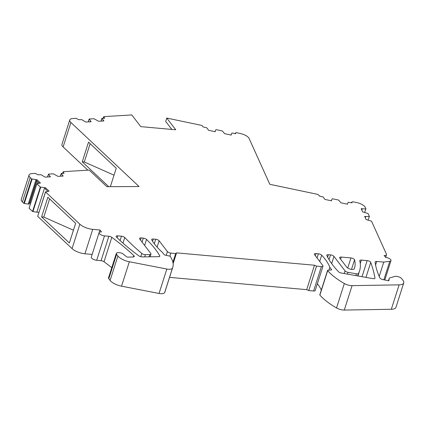 <?xml version="1.0" encoding="UTF-8"?>
<svg xmlns="http://www.w3.org/2000/svg" width="425" height="425" viewBox="0 0 425 425"><rect width="100%" height="100%" fill="white"/><g stroke="black" fill="none" stroke-linecap="round" stroke-linejoin="round"><path stroke-width="0.64" d="M103.158 118.171L103.753 116.636L131.787 114.931L140.776 126.639L175.743 129.774L166.754 118.06L201.742 125.412L202.683 126.129L202.884 126.852L206.773 127.824L208.638 130.321L215.278 131.718L215.146 131.24L215.889 129.742L216.336 129.678L222.248 130.921L224.655 133.689L231.296 135.086L231.157 134.603L231.025 135.028M171.827 129.423L165.686 121.412L166.754 118.06M103.753 116.636L103.854 117.279L104.81 118.07L101.952 118.437L103.928 120.944L98.611 121.268L94.031 118.724L89.298 119.016L91.099 121.731L85.776 122.055L81.818 119.664L78.519 119.669L76.197 118.32L72.781 118.527A8.203 3.23 -162.3 0 0 69.743 119.978A8.203 3.23 -162.3 0 0 70.906 122.506L139.049 186.517L106.893 186.692L89.213 170.085L63.309 171.668L62.491 173.262M63.309 171.668L63.187 172.375L64.143 173.161L61.285 173.533L62.624 175.514L62.438 176.088M61.466 173.326L60.43 176.21M48.625 174.101L53.364 173.814L57.938 176.359L63.261 176.04L62.624 175.514M47.595 176.991L48.45 174.308L50.426 176.816L45.103 177.14L41.145 174.755L37.846 174.76L35.259 173.373L32.082 173.57A8.203 3.23 -162.3 0 0 29.043 175.02L21.25 199.447A8.203 3.23 -162.3 0 0 22.413 201.976L23.837 203.315L31.631 178.888L36.013 179.674L28.22 204.101L24.31 203.485L32.103 179.058M31.631 178.888L30.207 177.549A8.203 3.23 -162.3 0 1 29.043 175.02M37.002 183.68L40.476 183.037L36.906 179.669L36.013 179.674M40.338 187.064L32.539 211.491L29.086 208.245L36.885 183.818L40.338 187.064L45.512 187.792L49.082 191.16L45.491 191.903L79.858 224.193L72.064 248.614L37.692 216.33L45.608 191.803M365.282 217.77L365.675 216.543L364.65 216.362L366.084 219.539L371.535 221.175L386.442 254.171A4.048 1.594 -162.3 0 1 386.506 254.75A4.048 1.594 -162.3 0 1 384.126 255.446L385.624 257.401A4.101 1.615 -162.3 0 1 391 260.599A4.101 1.615 -162.3 0 1 389.773 261.301L383.764 262.087L376.72 261.46A2.736 1.078 -162.3 0 0 375.116 261.928A2.736 1.078 -162.3 0 0 375.1 262.129A218.79 86.185 -162.3 0 0 379.881 277.918A2.736 1.078 -162.3 0 0 381.597 279.188A2.736 1.078 -162.3 0 0 382.75 279.549L388.014 280.681A1.094 0.43 -162.3 0 0 388.933 280.532A1.094 0.43 -162.3 0 0 388.939 280.5L389.151 278.587A4.101 1.615 -162.3 0 1 389.178 278.46A4.101 1.615 -162.3 0 1 389.969 277.849L394.878 276.431A4.101 1.615 -162.3 0 1 396.498 276.335A4.101 1.615 -162.3 0 1 401.641 278.614L403.043 280.436A10.938 4.308 -162.3 0 1 403.75 282.896A10.938 4.308 -162.3 0 1 399.118 284.851L352.081 285.642A7.108 2.8 -162.3 0 1 344.335 283.523A54.697 21.547 -162.3 0 1 327.675 270.635A0.951 0.372 -162.3 0 1 327.59 270.396A0.951 0.372 -162.3 0 1 327.93 270.226L331.229 269.987A1.094 0.43 -162.3 0 0 331.617 269.79A1.094 0.43 -162.3 0 0 331.548 269.546L329.848 267.33A82.046 32.321 -162.3 0 0 321.698 255.191A2.736 1.078 -162.3 0 0 318.389 253.81L315.961 253.592A2.736 1.078 -162.3 0 0 314.351 254.06A2.736 1.078 -162.3 0 0 314.532 254.676L322.825 265.492A2.736 1.078 -162.3 0 1 323.005 266.103A2.736 1.078 -162.3 0 1 321.396 266.576L316.54 266.14L314.484 265.227L176.561 252.875L175.706 253.528L170.845 253.093A2.736 1.078 -162.3 0 1 167.418 251.573L159.125 240.757A2.736 1.078 -162.3 0 0 155.693 239.238L153.266 239.02A2.736 1.078 -162.3 0 0 151.661 239.493A2.736 1.078 -162.3 0 0 151.752 239.976A82.046 32.321 -162.3 0 0 162.398 252.338L164.098 254.554A1.094 0.43 -162.3 0 0 165.182 255.117L169.256 256.004A1.094 0.43 -162.3 0 1 170.367 256.599A54.697 21.547 -162.3 0 1 172.773 267.277A54.697 21.547 -162.3 0 1 172.449 268.132A7.108 2.8 -162.3 0 1 166.839 269.036L129.333 261.752A10.938 4.308 -162.3 0 1 117.895 255.993L116.593 254.299A4.101 1.615 -162.3 0 1 116.328 253.38A4.101 1.615 -162.3 0 1 118.74 252.673L120.031 252.79A2.736 1.078 -162.3 0 1 123.117 253.964L126.4 256.668A1.094 0.43 -162.3 0 0 127.835 257.146L133.158 256.971A2.736 1.078 -162.3 0 0 134.257 256.482A2.736 1.078 -162.3 0 0 133.875 255.643A218.79 86.185 -162.3 0 0 111.807 237.325A2.736 1.078 -162.3 0 0 108.858 236.258L104.486 235.864A4.101 1.615 -162.3 0 1 99.349 233.585A4.101 1.615 -162.3 0 1 99.083 232.666A4.101 1.615 -162.3 0 1 101.49 231.96L99.992 230.005L92.724 229.351A10.938 4.308 -162.3 0 1 79.858 224.193M365.675 216.543L369.415 216.484L368.071 213.515L362.626 211.884L361.192 208.707L365.702 208.935L365.957 208.829L365.346 207.474A8.203 3.23 -162.3 0 0 356.639 202.55L352.92 201.769L351.799 202.151L352.001 202.874L348.203 202.231L347.315 204.149M368.066 220.012L369.41 216.506M364.608 212.351L365.957 208.84M351.555 202.778L351.799 202.013L351.597 202.789M331.298 200.77L332.185 198.852L332.637 198.794L338.544 200.037L340.946 202.805L347.586 204.207L347.453 203.724M331.436 200.35L331.569 200.828L324.923 199.431L323.069 196.929L319.18 195.957L318.978 195.234L317.502 194.326L269.811 184.301L249.103 138.465A8.203 3.23 -162.3 0 0 240.396 133.535L236.13 132.637L235.498 133.025L235.7 133.748L232.353 133.046L231.907 133.105L231.157 134.603M235.248 133.652L235.498 132.887L235.296 133.662M102.127 118.235L101.097 121.12M89.298 119.016L88.262 121.901M341.243 257.067L350.954 257.938A2.736 1.078 -162.3 0 1 354.562 259.797A82.046 32.321 -162.3 0 1 354.508 268.005A82.046 32.321 -162.3 0 1 354.248 268.754A4.101 1.615 -162.3 0 1 350.827 269.264A4.101 1.615 -162.3 0 1 346.71 267.144L339.814 258.156A2.736 1.078 -162.3 0 1 339.633 257.539A2.736 1.078 -162.3 0 1 341.243 257.067L340.579 259.149M124.753 237.538A2.736 1.078 -162.3 0 0 121.46 236.173L117.725 235.838A2.736 1.078 -162.3 0 0 116.121 236.311A2.736 1.078 -162.3 0 0 116.477 237.123A196.031 77.217 -162.3 0 0 138.832 255.818A2.736 1.078 -162.3 0 0 142.2 256.891L158.621 256.684A2.736 1.078 -162.3 0 0 159.795 256.19A2.736 1.078 -162.3 0 0 159.71 255.717A128.695 50.692 -162.3 0 0 146.54 239.445A2.736 1.078 -162.3 0 0 143.299 238.127L141.127 237.936A2.736 1.078 -162.3 0 0 139.522 238.404A2.736 1.078 -162.3 0 0 139.697 239.02L150.79 253.481A2.736 1.078 -162.3 0 1 150.971 254.097A2.736 1.078 -162.3 0 1 149.818 254.586L145.366 254.671A2.736 1.078 -162.3 0 1 141.785 253.449A273.487 107.727 -162.3 0 1 132.09 244.768A273.487 107.727 -162.3 0 1 124.753 237.538L122.968 243.127M333.954 256.413A2.736 1.078 -162.3 0 0 330.528 254.894L328.387 254.702A2.736 1.078 -162.3 0 0 326.783 255.175A2.736 1.078 -162.3 0 0 326.83 255.584A128.695 50.692 -162.3 0 0 338.481 271.724A2.736 1.078 -162.3 0 0 341.323 273.041L372.89 278.614A2.736 1.078 -162.3 0 0 374.962 278.205A2.736 1.078 -162.3 0 0 374.972 277.977A413.567 162.908 -162.3 0 0 370.743 262.406A2.736 1.078 -162.3 0 0 367.158 260.605L361.362 260.084A2.736 1.078 -162.3 0 0 359.752 260.557A2.736 1.078 -162.3 0 0 359.752 260.833A87.513 34.473 -162.3 0 1 360.373 264.982A109.395 43.09 -162.3 0 1 359.561 270.842A109.395 43.09 -162.3 0 1 358.466 273.477A2.736 1.078 -162.3 0 1 356.426 273.822L348.011 272.335A2.736 1.078 -162.3 0 1 345.052 270.879L333.954 256.413L331.67 263.585M49.603 176.869L49.789 176.29M23.837 203.315L24.31 203.485M36.906 179.669L29.107 204.096L28.22 204.101M39.116 183.159L36.561 180.747M32.539 211.491L36.826 212.224L44.625 187.797M36.826 212.224L39.004 212.213M47.722 191.282L45.167 188.87L45.512 187.792M37.703 216.304L45.491 191.887M69.371 242.978L75.639 223.337L47.866 197.248L41.597 216.883L69.371 242.978M92.135 254.426L84.931 253.778A10.938 4.308 -162.3 0 1 72.064 248.614M99.992 230.005L99.216 232.427M108.858 236.258L101.065 260.684L96.693 260.291A4.101 1.615 -162.3 0 1 91.55 258.012A4.101 1.615 -162.3 0 1 91.285 257.093L99.083 232.666M101.065 260.684A2.736 1.078 -162.3 0 1 104.013 261.752A218.79 86.185 -162.3 0 1 111.764 267.692M172.773 267.277L164.974 291.704A54.697 21.547 -162.3 0 1 164.65 292.559A7.108 2.8 -162.3 0 1 159.04 293.462L121.539 286.174A10.938 4.308 -162.3 0 1 110.102 280.42L108.8 278.726A4.101 1.615 -162.3 0 1 108.534 277.807L116.328 253.38M175.706 253.528L172.917 262.267M176.561 252.875L173.134 263.617M314.484 265.227L306.691 289.653L169.548 277.371M316.54 266.14L308.747 290.567L306.691 289.653M323.005 266.103L315.207 290.53A2.736 1.078 -162.3 0 1 313.602 291.003L308.747 290.567M317.39 283.693A82.046 32.321 -162.3 0 1 321.321 290.036M329.848 267.33L328.95 270.151M403.75 282.896L395.957 307.323A10.938 4.308 -162.3 0 1 391.324 309.278L344.287 310.069A7.108 2.8 -162.3 0 1 336.542 307.95A54.697 21.547 -162.3 0 1 319.876 295.062A0.951 0.372 -162.3 0 1 319.791 294.817L327.59 270.396M379.201 276.393L383.764 262.087M362.217 208.882L361.824 210.109M215.008 131.66L215.146 131.24M103.291 120.418L103.11 120.998M90.275 121.778L90.461 121.205M70.906 122.506L63.112 146.933A8.203 3.23 -162.3 0 1 61.949 144.399L69.743 119.978M63.112 146.933L87.848 170.17M108.742 186.687L82.253 161.803L88.522 142.163L116.243 168.21L110.351 186.676M30.759 202.964L29.808 202.969L29.107 204.096M36.821 180.992L29.808 202.969M73.44 230.228L43.802 217.079L41.597 216.883M49.608 198.884L43.802 217.079M82.253 161.803L84.299 161.983L90.137 143.687M114.022 175.169L84.299 161.983M37.931 182.038L37.437 183.573M171.546 129.051L171.44 129.386M62.916 173.235L63.187 172.375M30.207 177.549L22.413 201.976M32.916 211.607L40.71 187.181M92.724 229.351L84.931 253.778M104.486 235.864L96.693 260.291M111.807 237.325L104.013 261.752M133.875 255.643L133.461 256.944M116.593 254.299L108.8 278.726M117.895 255.993L110.102 280.42M129.333 261.752L121.539 286.174M166.839 269.036L159.04 293.462M172.449 268.132L164.65 292.559M153.266 239.02L152.548 241.273M155.693 239.238L154.264 243.722M159.125 240.757L157.091 247.122M167.418 251.573L166.218 255.34M170.845 253.093L169.851 256.206M321.396 266.576L313.602 291.003M315.961 253.592L315.297 255.675M318.389 253.81L317.061 257.97M321.698 255.191L319.712 261.428M331.548 269.546L331.42 269.949M327.675 270.635L319.876 295.062M344.335 283.523L336.542 307.95M352.081 285.642L344.287 310.069M399.118 284.851L391.324 309.278M389.151 278.587L388.466 280.728M376.72 261.46L375.578 265.035M389.773 261.301L383.871 279.788M103.578 118.145L103.854 117.279M350.954 257.938L347.735 268.032M354.562 259.797L351.502 269.386M141.785 253.449L140.749 256.689M145.366 254.671L144.665 256.859M149.818 254.586L149.111 256.806M141.127 237.936L140.462 240.013M143.299 238.127L142.04 242.069M146.54 239.445L144.622 245.443M159.71 255.717L159.449 256.53M117.725 235.838L117.119 237.745M121.46 236.173L120.073 240.518M361.362 260.084L360.267 263.505M367.158 260.605L362.02 276.696M370.743 262.406L365.962 277.392M374.972 277.977L374.839 278.396M328.387 254.702L327.611 257.13M330.528 254.894L329.024 259.611M345.052 270.879L344.197 273.546M348.011 272.335L347.443 274.12M356.426 273.822L355.853 275.607M358.466 273.477L357.685 275.926M171.387 128.849L171.222 129.37M60.371 176.216L61.258 173.421M47.536 176.991L48.423 174.202M29.091 208.192L36.885 183.765M389.178 278.46L388.455 280.728M391 260.599L384.811 279.99M386.506 254.75L385.656 257.407M101.038 121.125L101.926 118.331M88.203 121.906L89.096 119.117M150.971 254.097L150.11 256.79M359.561 270.842L357.919 275.968"/></g></svg>
